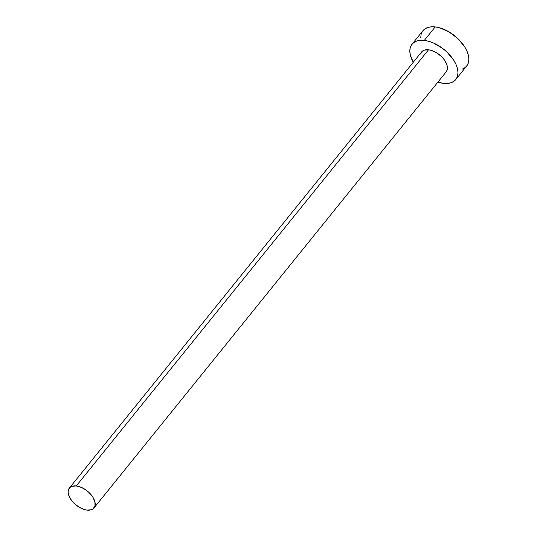 <?xml version="1.0" encoding="UTF-8"?>
<svg xmlns="http://www.w3.org/2000/svg" width="537" height="537" viewBox="0 0 537 537"><rect width="100%" height="100%" fill="white"/><g stroke="black" fill="none" stroke-linecap="round" stroke-linejoin="round"><path stroke-width="0.81" d="M420.572 54.009L422.512 51.062L424.156 50.189L428.499 49.807A15.815 9.001 -141.1 0 0 421.599 51.948L69.367 488.093A15.815 9.001 38.9 0 1 76.267 485.951L428.499 49.807L431.023 50.31L436.312 52.619L441.226 56.338L443.307 58.56L445.032 60.903L447.14 65.615L447.227 69.756L446.187 71.851M93.975 507.968L446.207 71.824A15.815 9.001 -141.1 0 0 443.575 58.882A15.815 9.001 -141.1 0 0 428.499 49.807L76.267 485.951A15.815 9.001 38.9 0 1 91.344 495.033A15.815 9.001 38.9 0 1 93.975 507.968A15.815 9.001 38.9 0 1 87.075 510.11A15.815 9.001 38.9 0 1 71.998 501.028A15.815 9.001 38.9 0 1 69.367 488.093M455.779 79.55L466.673 66.064A28.119 16.009 -141.1 0 0 461.995 43.061A28.119 16.009 -141.1 0 0 435.192 26.924A28.119 16.009 -141.1 0 0 422.921 30.73L412.027 44.215A28.119 16.009 38.9 0 1 424.297 40.416L435.192 26.924L424.297 40.416A28.119 16.009 38.9 0 1 451.1 56.553A28.119 16.009 38.9 0 1 455.779 79.55A28.119 16.009 38.9 0 1 443.508 83.356A28.119 16.009 38.9 0 1 437.89 82.121L443.508 83.356L447.63 83.43L451.228 82.671L454.154 81.121L456.302 78.832L457.598 75.885L457.974 72.401L457.43 68.514L455.98 64.373L453.684 60.137L446.925 52.029L442.723 48.464L433.48 43L428.788 41.309L424.297 40.416L420.176 40.342L416.578 41.094L413.651 42.645L411.496 44.94L410.208 47.88L409.825 51.364L410.375 55.251L413.282 62.245A28.119 16.009 38.9 0 1 412.027 44.215M462.115 69.186L465.049 67.635L467.197 65.339L468.492 62.393L468.868 58.916L468.324 55.029L466.875 50.887L464.579 46.652L457.819 38.536L449.073 31.925L439.682 27.823L435.192 26.924L431.07 26.85L427.472 27.602L424.545 29.159L422.881 30.777M422.391 31.448L421.102 34.395L420.719 37.879M87.075 510.11L91.418 509.727L93.062 508.854L95.002 505.908L94.908 501.759L92.8 497.047L88.994 492.489L86.632 490.482L81.436 487.408L76.267 485.951L71.931 486.334L70.28 487.213L68.347 490.153L68.132 492.114L68.434 494.302L70.548 499.014L74.348 503.578L79.261 507.297L84.551 509.606L87.075 510.11"/></g></svg>

